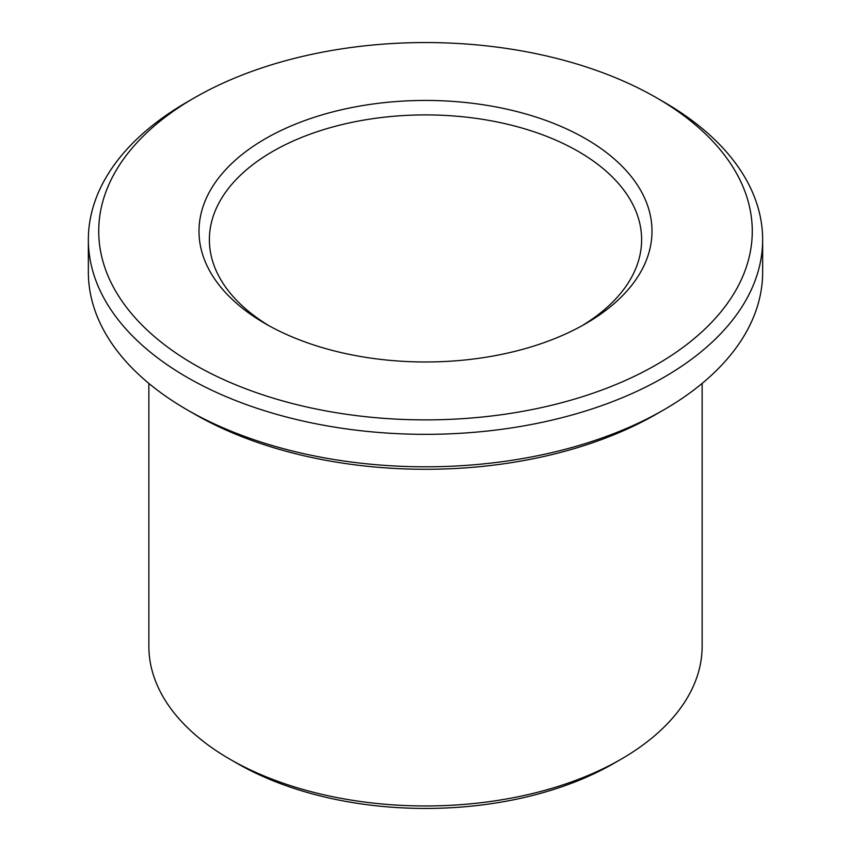<?xml version="1.0" encoding="UTF-8"?>
<svg xmlns="http://www.w3.org/2000/svg" width="851" height="851" viewBox="0 0 851 851"><rect width="100%" height="100%" fill="white"/><g stroke="black" fill="none" stroke-linecap="round" stroke-linejoin="round"><path stroke-width="1.28" d="M269.097 325.795A216.122 124.778 180 0 1 209.378 239.684A216.122 124.778 180 0 1 425.5 114.906A216.122 124.778 180 0 1 641.622 239.684A216.122 124.778 180 0 1 581.903 325.795M585.658 323.678A226.494 130.767 180 0 1 265.342 323.678A226.494 130.767 180 0 1 265.342 138.745A226.494 130.767 180 0 1 585.658 138.745A226.494 130.767 180 0 1 585.658 323.678L585.658 323.678M656.568 364.622A326.773 188.667 180 0 1 194.432 364.622A326.773 188.667 180 0 1 194.432 97.812A326.773 188.667 180 0 1 656.568 97.812A326.773 188.667 180 0 1 656.568 364.622M702.139 383.418L702.139 646.26A276.639 159.711 180 0 1 621.113 759.188L613.773 763.421A266.267 153.723 180 0 1 237.227 763.421L229.887 759.188A276.639 159.711 180 0 1 148.861 646.26L148.861 383.418M613.773 763.421L621.113 759.188A276.639 159.711 180 0 1 229.887 759.188M656.568 97.812L663.908 102.046A337.145 194.656 180 0 1 762.645 239.684L762.645 272.15A337.145 194.656 180 0 1 663.908 409.788L656.568 414.022A326.773 188.667 180 0 1 194.432 414.022L187.092 409.788A337.145 194.656 180 0 1 88.355 272.15L88.355 239.684A337.145 194.656 180 0 1 187.092 102.046L194.432 97.812M656.568 414.022L663.908 409.788A337.145 194.656 180 0 1 663.897 409.788A337.145 194.656 180 0 1 187.092 409.788M762.645 239.684A337.145 194.656 180 0 1 663.897 377.323A337.145 194.656 180 0 1 296.478 419.522A337.145 194.656 180 0 1 88.355 239.684"/></g></svg>
